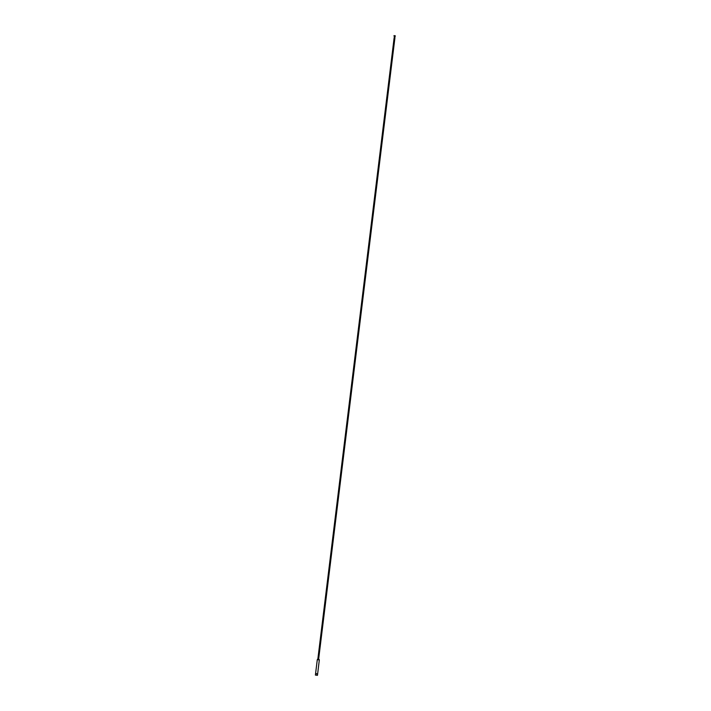 <?xml version="1.0" encoding="UTF-8"?>
<svg xmlns="http://www.w3.org/2000/svg" width="711" height="711" viewBox="0 0 711 711"><rect width="100%" height="100%" fill="white"/><g stroke="black" fill="none" stroke-linecap="round" stroke-linejoin="round"><path stroke-width="1.07" d="M319.319 659.897L317.319 659.657M319.266 659.568L317.355 659.426L319.319 659.95L317.63 673.939L316.119 673.575M317.079 674.055L315.568 673.681L315.4 675.086L317.462 675.334L317.63 673.939L317.079 674.055M393.992 35.657L394.552 37.807M395.263 35.781L394.489 37.816M394.285 37.701L394.801 37.763M319.319 659.95L317.462 659.346M317.826 659.239L318.626 659.31M317.284 659.701L315.568 673.681M394.214 35.559L394.534 37.656L395.067 35.754M395.28 35.852L394.729 37.843M317.817 659.328L394.143 37.745M318.608 659.426L394.934 37.843"/></g></svg>
